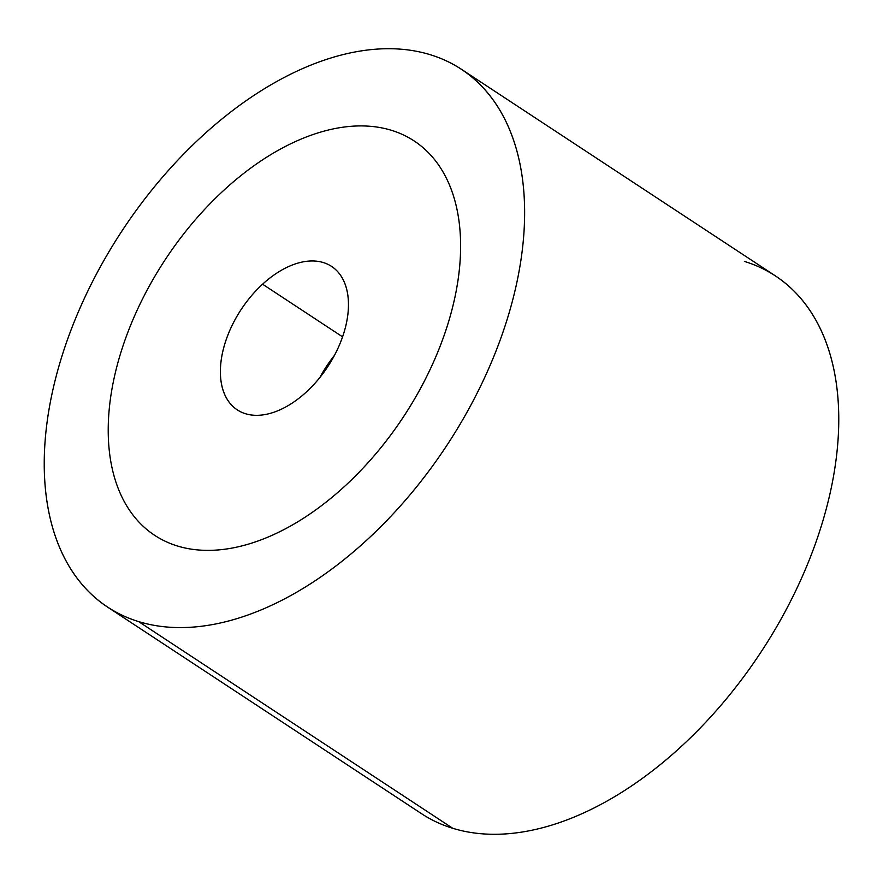 <?xml version="1.0" encoding="UTF-8"?>
<svg xmlns="http://www.w3.org/2000/svg" width="883" height="883" viewBox="0 0 883 883"><rect width="100%" height="100%" fill="white"/><g stroke="black" fill="none" stroke-linecap="round" stroke-linejoin="round"><path stroke-width="1.32" d="M461.368 69.249L775.495 275.949A321.887 194.613 123.3 0 1 776.025 627.857A321.887 194.613 123.3 0 1 452.725 828.287L138.598 621.588A321.887 194.613 -56.7 0 0 461.886 421.158A321.887 194.613 -56.7 0 0 461.368 69.249A321.887 194.613 -56.7 0 0 430.275 54.713A321.887 194.613 123.3 0 1 475.396 396.544A321.887 194.613 123.3 0 1 138.598 621.588A321.887 194.613 123.3 0 1 93.466 279.756A321.887 194.613 123.3 0 1 430.275 54.713A321.887 194.613 -56.7 0 0 106.975 255.143A321.887 194.613 -56.7 0 0 107.505 607.051A321.887 194.613 -56.7 0 0 138.598 621.588L452.725 828.287A321.887 194.613 123.3 0 1 421.632 813.751L107.505 607.051M154.68 535.341A236.048 142.715 -56.7 0 0 177.483 546.003A236.048 142.715 -56.7 0 0 257.715 541.091A236.048 142.715 -56.7 0 0 344.48 486.489A236.048 142.715 -56.7 0 0 458.597 276.081A236.048 142.715 -56.7 0 0 414.171 140.96M452.725 828.287A321.887 194.613 -56.7 0 0 789.534 603.244A321.887 194.613 -56.7 0 0 744.402 261.412M262.582 284.205A85.839 51.898 123.3 0 1 331.6 266.434A85.839 51.898 123.3 0 1 306.258 392.085A85.839 51.898 123.3 0 1 237.24 409.844A85.839 51.898 123.3 0 1 262.582 284.205L342.593 336.853L262.582 284.205A85.839 51.898 -56.7 0 0 224.183 393.332A85.839 51.898 -56.7 0 0 306.258 392.085A85.839 51.898 -56.7 0 0 344.657 282.957A85.839 51.898 -56.7 0 0 262.582 284.205M319.988 377.361A85.839 51.898 123.3 0 1 334.514 355.297A85.839 51.898 -56.7 0 0 319.988 377.361M110.243 400.209A236.048 142.715 123.3 0 1 224.359 189.801A236.048 142.715 123.3 0 1 311.136 135.198A236.048 142.715 123.3 0 1 391.368 130.287A236.048 142.715 123.3 0 1 458.586 276.07A236.048 142.715 123.3 0 1 344.469 486.478A236.048 142.715 123.3 0 1 257.704 541.08A236.048 142.715 123.3 0 1 177.472 546.003A236.048 142.715 123.3 0 1 110.243 400.209"/></g></svg>
